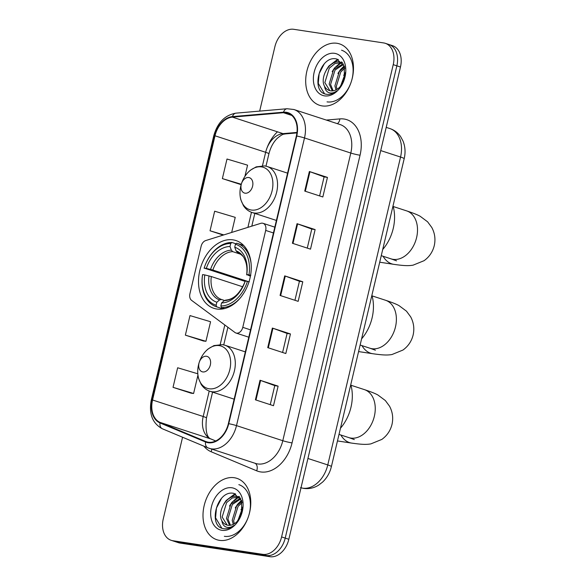 <?xml version="1.0" encoding="UTF-8"?>
<svg xmlns="http://www.w3.org/2000/svg" width="586" height="586" viewBox="0 0 586 586"><rect width="100%" height="100%" fill="white"/><g stroke="black" fill="none" stroke-linecap="round" stroke-linejoin="round"><path stroke-width="0.88" d="M262.491 223.185A6.724 4.754 -72 0 0 260.785 223.332L205.708 240.568A6.724 4.754 -72 0 0 201.145 246.223L189.915 293.754A6.724 4.754 -72 0 0 191.578 300.354L234.979 332.504A6.724 4.754 -72 0 0 235.96 333.016A6.724 4.754 -72 0 0 242.78 327.34L265.685 230.423A6.724 4.754 -72 0 0 263.033 223.31A6.724 4.754 -72 0 0 262.491 223.185M233.052 239.864A35.643 25.205 -72 0 0 200.309 268.615A35.643 25.205 -72 0 0 213.839 308.324A35.643 25.205 -72 0 0 216.71 309.005A35.643 25.205 -72 0 0 249.453 280.247A35.643 25.205 -72 0 0 235.924 240.538A35.643 25.205 -72 0 0 233.052 239.864M182.568 437.237L163.245 518.991A20.18 14.269 -72 0 0 171.193 540.329L178.43 542.687A20.18 14.269 -72 0 0 180.056 543.068L270 556.7A20.18 14.269 -72 0 0 288.832 539.281L400.472 67.009A20.18 14.269 -72 0 0 392.517 45.671L388.899 44.492A20.18 14.269 -72 0 0 387.28 44.111M171.193 540.329A20.18 14.269 -72 0 0 172.819 540.717L262.77 554.341A20.18 14.269 -72 0 0 281.595 536.923L393.235 64.65L396.854 65.83A20.18 14.269 -72 0 0 388.899 44.492A20.18 14.269 -72 0 1 396.854 65.83L285.214 538.102L396.854 65.83L400.472 67.009M262.77 554.341L266.381 555.521A20.18 14.269 -72 0 0 285.214 538.102A20.18 14.269 -72 0 1 266.381 555.521L176.437 541.889L266.381 555.521L270 556.7M174.811 541.508A20.18 14.269 -72 0 0 176.437 541.889A20.18 14.269 -72 0 1 174.811 541.508M224.343 536.315A26.905 19.023 -72 0 0 249.05 514.611A26.905 19.023 -72 0 0 238.846 484.644A26.905 19.023 -72 0 1 248.596 516.112A26.905 19.023 -72 0 1 224.343 536.315M327.039 101.869A26.905 19.023 -72 0 0 351.747 80.172A26.905 19.023 -72 0 0 341.543 50.198A26.905 19.023 -72 0 1 351.747 80.172A26.905 19.023 -72 0 1 327.039 101.869M336.987 43.291A32.281 22.825 -72 0 0 307.335 69.331A32.281 22.825 -72 0 0 319.582 105.297A32.281 22.825 -72 0 0 322.183 105.912A32.281 22.825 -72 0 0 351.842 79.864A32.281 22.825 -72 0 0 339.587 43.906A32.281 22.825 -72 0 0 336.987 43.291A32.281 22.825 -72 0 0 307.335 69.331A32.281 22.825 -72 0 0 319.582 105.297A32.281 22.825 -72 0 0 322.183 105.912A32.281 22.825 -72 0 0 351.842 79.864A32.281 22.825 -72 0 0 339.587 43.906A32.281 22.825 -72 0 0 336.987 43.291M234.29 477.729A32.281 22.825 -72 0 0 204.639 503.777A32.281 22.825 -72 0 0 216.886 539.735A32.281 22.825 -72 0 0 219.486 540.351A32.281 22.825 -72 0 0 249.145 514.31A32.281 22.825 -72 0 0 236.891 478.344A32.281 22.825 -72 0 0 234.29 477.729A32.281 22.825 -72 0 0 204.639 503.777A32.281 22.825 -72 0 0 216.886 539.735A32.281 22.825 -72 0 0 219.486 540.351A32.281 22.825 -72 0 0 249.145 514.31A32.281 22.825 -72 0 0 236.891 478.344A32.281 22.825 -72 0 0 234.29 477.729M286.151 112.798A21.521 15.221 108 0 1 287.887 113.208A21.521 15.221 108 0 1 296.37 135.967L228.364 423.634A21.521 15.221 108 0 1 206.55 441.8A21.521 15.221 108 0 1 205.723 441.5L160.212 422.447A21.521 15.221 108 0 1 152.55 399.996L215.003 135.791A21.521 15.221 108 0 1 232.386 117.127L283.448 112.71A21.521 15.221 108 0 1 286.151 112.798M286.276 112.27A22.063 15.602 -72 0 0 283.499 112.19L232.444 116.607A22.063 15.602 -72 0 0 214.63 135.732L152.17 399.938A22.063 15.602 -72 0 0 160.022 422.953L205.54 441.998A22.063 15.602 -72 0 0 228.745 423.693L296.743 136.018A22.063 15.602 -72 0 0 286.276 112.27M255.401 399.82L273.486 405.71L278.116 386.145L260.03 380.248L255.401 399.82M270.256 404.655L274.761 385.617L260.602 380.446A5.384 0.447 -166.7 0 0 260.03 380.248M274.753 385.632L278.116 386.145M267.736 347.63L285.822 353.526L290.451 333.954L272.365 328.065L267.736 347.63M282.591 352.472L287.096 333.434L272.937 328.255A5.384 0.447 -166.7 0 0 272.365 328.065M287.089 333.449L290.451 333.954M304.742 191.08L322.835 196.969L327.457 177.404L309.371 171.508L304.742 191.08M319.604 195.914L324.102 176.877L309.943 171.705A5.384 0.447 -166.7 0 0 309.371 171.508M324.102 176.891L327.457 177.404M292.407 243.263L310.499 249.153L315.122 229.587L297.036 223.691L292.407 243.263M307.269 248.105L311.767 229.06L297.607 223.889A5.384 0.447 -166.7 0 0 297.036 223.691M311.767 229.075L315.122 229.587M280.071 295.447L298.164 301.343L302.786 281.771L284.701 275.874L280.071 295.447M294.934 300.288L299.431 281.251L285.272 276.072A5.384 0.447 -166.7 0 0 284.701 275.874M299.431 281.265L302.786 281.771M393.235 64.65A20.18 14.269 -72 0 0 385.288 43.313A20.18 14.269 -72 0 0 383.662 42.932L293.711 29.3A20.18 14.269 -72 0 0 274.885 46.719L259.664 111.106M197.79 373.78L177.653 367.766L173.031 387.339L191.124 393.191M231.668 232.444L235.235 217.355L214.659 211.209L210.037 230.781L223.237 235.081M244.926 176.364L247.57 165.171L227.002 159.026L222.372 178.598L240.465 184.451M185.366 335.148L205.935 341.294L210.564 321.729L189.989 315.583L185.366 335.148L203.459 341.008M210.037 230.781L223.823 234.898M241.19 184.539L240.282 184.429M222.372 178.598L241.278 184.246M205.935 341.294L203.269 340.986M173.031 387.339L193.6 393.484L197.929 375.165M193.6 393.484L190.933 393.169M340.547 86.259L345.418 72.913M342.136 84.106L345.191 75.689M335.968 89.892L334.899 85.886L339.345 71.455L344.59 67.016M336.994 89.336L336.335 86.354L340.781 71.924L344.905 68.137M332.291 90.889L329.156 84.018L333.602 69.588L343.162 63.845M333.156 90.801L330.592 84.479L335.038 70.049L343.513 64.467M324.563 86.332A15.199 10.746 -72 0 0 329.398 90.53A15.199 10.746 -72 0 0 330.621 90.815A15.199 10.746 -72 0 0 339.909 86.955L344.326 79.403A21.924 15.507 -72 0 0 334.613 53.333A21.924 15.507 -72 0 0 314.155 72.261A21.924 15.507 -72 0 0 324.563 95.87A21.924 15.507 -72 0 0 344.326 79.403L344.326 66.269L336.723 59.003C319.956 54.63 310.221 91.277 325.662 94.134L326.453 94.287C329.977 94.764 333.441 93.621 336.84 90.859C333.939 93.006 331.185 93.555 328.578 92.522C326.38 91.548 325.04 89.49 324.563 86.332C319.458 77.572 329.625 59.589 339.821 62.057L342.598 62.995M329.874 90.662L324.849 82.611L329.295 68.181L334.965 63.537L341.858 62.643M324.49 93.694L318.271 83.373L319.15 73.631L324.27 63.837M330.9 64.68L338.386 59.538M336.642 66.555L341.579 62.585M341.653 62.541L342.063 62.321M342.385 68.423L344.407 66.489M326.439 69.756L328.797 66.093L337.726 59.281M332.181 71.631L334.54 67.969L340.686 62.453M340.927 62.314L341.697 61.904M337.924 73.499L340.283 69.837L344.172 65.866M343.667 75.367L345.418 72.532M223.002 308.903L216.71 306.852L216.117 305.247A32.018 22.642 -72 0 1 202.602 274.592L204.792 274.929A28.919 20.451 -72 0 0 216.835 302.23L219.589 299.915L221.413 299.475L224.519 300.486M242.794 286.81L211.312 276.548L204.792 274.929M245.116 281.412L204.148 268.073A32.018 22.642 -72 0 1 230.716 243.49L230.005 246.508A28.919 20.451 -72 0 0 206.338 268.403L212.85 270.029L248.464 281.632M240.795 254.273L232.723 251.643L231.353 250.163L230.005 246.508M361.591 338.862A36.991 26.158 -72 0 0 371.898 295.256M249.277 281.822L247.424 281.383A32.018 22.642 -72 0 1 220.856 305.965L221.449 307.569A33.358 23.587 -72 0 0 239.879 298.421M221.449 307.569L224.526 308.573M202.602 274.592L202.558 274.746A33.358 23.587 -72 0 0 216.351 306.742A33.358 23.587 -72 0 0 216.71 306.852M230.716 243.49L231.931 242.472A33.358 23.587 -72 0 0 204.096 268.22M231.931 242.472L235.953 243.783M220.856 305.965L221.567 302.947A28.919 20.451 -72 0 0 245.234 281.053L247.424 281.383M216.835 302.23L216.117 305.247M206.338 268.403L204.148 268.073M245.234 281.053L245.124 281.397A25.872 18.291 -72 0 1 224.321 300.633L221.567 302.947M226.152 300.193L224.321 300.633M251.13 263.883A33.358 23.587 -72 0 0 237.022 243.307A33.358 23.587 -72 0 0 236.663 243.19L235.455 244.208A32.018 22.642 -72 0 1 248.969 274.863L250.823 275.303M248.969 274.863L246.772 274.534A28.919 20.451 -72 0 0 234.737 247.226L235.455 244.208M250.405 276.211L246.772 274.534M234.737 247.226L236.085 250.881L237.411 252.346C241.615 254.632 243.959 256.815 244.45 258.895C246.699 263.187 247.431 268.513 246.662 274.878L246.662 274.871A25.872 18.291 -72 0 0 236.085 250.881M245.058 193.19A8.072 5.706 -72 0 0 252.595 186.223A8.072 5.706 -72 0 0 248.764 177.536A8.072 5.706 -72 0 0 241.483 183.594A8.072 5.706 -72 0 0 245.058 193.19M382.717 249.49A36.991 26.158 -72 0 0 393.023 205.884M202.807 371.927A8.072 5.706 -72 0 0 210.337 364.953A8.072 5.706 -72 0 0 206.514 356.266A8.072 5.706 -72 0 0 199.233 362.331A8.072 5.706 -72 0 0 202.807 371.927M340.466 428.227A36.991 26.158 -72 0 0 350.772 384.621M237.85 520.705L242.721 507.359M239.44 518.544L242.494 510.128M233.272 524.338L232.203 520.324L236.641 505.894L241.893 501.462M234.297 523.774L233.638 520.793L238.077 506.363L242.201 502.576M229.595 525.334L226.46 518.456L230.899 504.026L240.465 498.29M230.459 525.239L227.895 518.925L232.334 504.495L240.817 498.913M221.867 520.771A15.199 10.746 -72 0 0 226.701 524.968A15.199 10.746 -72 0 0 227.925 525.254A15.199 10.746 -72 0 0 237.213 521.401L241.63 513.841A21.924 15.507 -72 0 0 231.917 487.779A21.924 15.507 -72 0 0 211.458 506.7A21.924 15.507 -72 0 0 221.867 530.308A21.924 15.507 -72 0 0 241.63 513.841L241.63 500.708L234.026 493.441C217.26 489.068 207.517 525.715 222.966 528.572L223.757 528.726C227.28 529.202 230.745 528.067 234.144 525.305C231.236 527.444 228.481 528.001 225.881 526.961C223.684 525.994 222.343 523.928 221.867 520.771C216.761 512.018 226.929 494.027 237.125 496.496L239.901 497.441M227.17 525.107L222.153 517.05L226.592 502.62L232.268 497.975L239.154 497.082M221.786 528.14L215.575 517.812L216.454 508.077L221.567 498.276M228.203 499.125L235.682 493.983M233.946 500.993L238.883 497.023M238.949 496.987L239.366 496.76M239.689 502.861L241.71 500.927M223.742 504.194L226.101 500.539L235.03 493.727M229.485 506.07L231.844 502.407L237.989 496.891M238.231 496.752L239 496.349M235.228 507.937L237.586 504.282L241.476 500.305M240.971 509.813L242.721 506.978M242.78 327.34L250.53 329.867M265.685 230.423L273.442 232.95M300.999 487.801A26.905 19.023 -72 0 0 302.669 488.16A26.905 19.023 -72 0 0 327.772 464.932L400.553 157.041A26.905 19.023 -72 0 0 389.954 128.598C394.385 130.092 397.953 132.788 400.663 136.692L403.036 141.072C405.241 146.683 405.622 152.558 404.179 158.703L331.398 466.595A13.449 1.113 13.3 0 0 327.772 464.932L307.936 458.472M380.717 150.58L400.553 157.041A13.449 1.113 13.3 0 1 404.179 158.703M288.832 539.281L281.595 536.923M180.056 543.068L172.819 540.717M326.329 120.071L339.865 118.899A33.629 23.777 108 0 1 360.053 155.231L292.055 442.899A6.724 0.557 13.3 0 1 282.796 440.709L350.802 153.041A26.905 19.023 -72 0 0 340.195 124.591L293.894 109.501A26.905 19.023 108 0 1 304.493 137.952A6.724 0.557 -166.7 0 0 296.743 136.018M292.055 442.899A33.629 23.777 108 0 1 260.675 471.928A33.629 23.777 108 0 1 256.675 470.814L211.165 451.762A33.629 23.777 108 0 1 203.899 446.166M257.694 463.936A26.905 19.023 -72 0 0 282.796 440.709L236.495 425.619A26.905 19.023 108 0 1 209.224 448.334A26.905 19.023 108 0 1 208.191 447.953A6.724 4.747 112.7 0 1 207.935 447.858L255.525 463.423A26.905 19.023 -72 0 0 257.694 463.936M293.894 109.501L287.067 108.74A6.724 4.556 85.1 0 0 283.499 112.19M265.619 152.279A33.629 23.777 108 0 1 277.464 131.821M287.067 108.74L236.004 113.149C224.899 115.076 217.479 122.628 213.751 135.798A6.724 0.557 13.3 0 1 214.63 135.732M152.17 399.938A6.724 0.557 -166.7 0 0 151.291 400.004C148.705 413.826 152.411 423.429 162.425 428.805L207.935 447.858A6.724 4.747 112.7 0 1 205.54 441.998M160.022 422.953A6.724 4.747 112.7 0 0 162.425 428.805M236.004 113.149A6.724 4.556 85.1 0 0 232.444 116.607M228.745 423.693A6.724 0.557 13.3 0 1 236.495 425.619L304.493 137.952L350.802 153.041A6.724 0.557 13.3 0 0 360.053 155.231M339.865 118.899A6.724 4.556 -94.9 0 1 337.331 123.661M211.722 449.147A6.724 4.747 -67.3 0 1 211.165 451.762M255.005 463.248A6.724 4.747 -67.3 0 1 256.675 470.814M152.55 399.996L203.195 416.5A21.521 15.221 -72 0 0 210.857 438.951L215.699 440.98M160.212 422.447L210.857 438.951A12.108 8.548 -67.3 0 1 211.319 439.119L215.721 440.965M205.723 441.5L207.393 442.042M283.448 112.71L291.762 115.42M232.386 117.127L283.031 133.63A21.521 15.221 -72 0 0 265.648 152.294L262.477 165.721M296.977 132.421L283.031 133.63A12.108 8.197 -94.9 0 0 285.323 133.908C283.946 134.414 283.309 133.147 277.068 138.516C273.252 142.369 270.534 147.46 268.915 153.788L265.985 166.16M215.003 135.791L265.648 152.294A12.108 0.996 13.3 0 1 268.915 153.788M251.467 212.293L247.907 227.361M224.826 324.988L220.226 344.458M209.217 391.03L203.195 416.5A12.108 0.996 13.3 0 1 206.455 417.994C205.21 430.966 206.836 438.013 211.319 439.119M280.65 295.637L285.272 276.072M292.985 243.446L297.607 223.889M305.321 191.263L309.943 171.705M268.307 347.82L272.937 328.255M255.972 400.004L260.602 380.446M372.073 295.871L385.537 300.259A25.22 17.836 108 0 1 395.477 326.929A25.22 17.836 108 0 1 371.934 348.699A25.22 17.836 108 0 1 369.905 348.216L375.428 350.216M385.537 300.259C392.137 302.442 396.663 304.251 399.11 305.687L406.472 311.166L410.669 316.85C413.723 322.571 414.551 328.629 413.13 335.016C411.555 341.301 408.156 346.311 402.941 350.054L391.968 354.53C387.082 355.35 382.599 355.116 372.667 353.71A25.22 17.712 -81.4 0 1 361.98 345.637M211.312 276.548A24.883 17.595 -72 0 0 221.413 299.475M232.723 251.643A24.883 17.595 -72 0 0 212.85 270.029M209.012 275.925A25.872 18.291 -72 0 0 219.589 299.915M231.353 250.163A25.872 18.291 -72 0 0 210.55 269.399M393.199 206.506L406.662 210.887A25.22 17.836 108 0 1 416.602 237.557A25.22 17.836 108 0 1 393.06 259.334A25.22 17.836 108 0 1 391.03 258.851L396.554 260.851M406.662 210.887C413.262 213.077 417.789 214.886 420.235 216.322L427.597 221.801L431.794 227.485C434.849 233.206 435.676 239.264 434.263 245.651C432.68 251.936 429.282 256.946 424.066 260.689L413.093 265.158C408.208 265.985 403.725 265.751 393.792 264.345A25.22 17.712 -81.4 0 1 383.105 256.265M251.343 210.037A22.246 15.727 -72 0 0 272.094 190.838A22.246 15.727 -72 0 0 261.539 166.893A22.246 15.727 -72 0 0 241.483 183.594A22.246 15.727 -72 0 0 251.343 210.037M254.082 212.989A24.216 17.119 -72 0 0 276.328 193.461A24.216 17.119 -72 0 0 267.135 166.49L264.652 165.897L256.199 166.856L250.464 170.167C246.325 173.581 243.329 178.056 241.483 183.594C239.696 189.197 239.491 194.618 240.861 199.841L243.483 205.745C245.688 209.077 248.567 211.334 252.134 212.528A24.216 17.119 -72 0 0 254.082 212.989M350.948 385.236L364.411 389.624A25.22 17.836 108 0 1 374.344 416.294A25.22 17.836 108 0 1 350.809 438.064A25.22 17.836 108 0 1 348.78 437.588L354.303 439.588M364.411 389.624C371.011 391.807 375.538 393.624 377.985 395.052L385.346 400.538L389.543 406.215C392.598 411.936 393.426 417.994 392.005 424.389C390.43 430.666 387.031 435.676 381.816 439.427L370.843 443.895C365.957 444.723 361.474 444.488 351.541 443.082A25.22 17.712 -81.4 0 1 340.854 435.002M209.085 388.774A22.246 15.727 -72 0 0 229.844 369.576A22.246 15.727 -72 0 0 219.289 345.63A22.246 15.727 -72 0 0 199.233 362.331A22.246 15.727 -72 0 0 209.085 388.774M211.832 391.726A24.216 17.119 -72 0 0 234.078 372.191A24.216 17.119 -72 0 0 224.885 345.22L222.402 344.634L213.949 345.586L208.213 348.904C204.075 352.311 201.079 356.786 199.233 362.331C197.445 367.935 197.24 373.348 198.61 378.578L201.232 384.482C203.437 387.807 206.316 390.071 209.883 391.265A24.216 17.119 -72 0 0 211.832 391.726M235.96 333.016L248.794 337.199M263.033 223.31L274.812 227.148M331.398 466.595L330.731 468.998C329.068 474.162 326.329 478.55 322.505 482.161L318.572 485.179C313.935 488.043 308.99 489.12 303.738 488.409L300.501 487.647M389.954 128.598L386.203 127.374M213.751 135.798L151.291 400.004M385.288 43.313L388.899 44.492M254.822 213.407L251.812 226.137M227.903 327.266L223.735 344.898M212.564 392.137L206.455 417.994M296.926 132.905L285.323 133.908M342.451 62.805L341.147 62.38M372.667 353.71L358.588 351.578M222.988 308.903L216.351 306.742M225.581 300.113C233.631 299.556 240.143 293.315 245.124 281.397M243.659 245.468L237.022 243.307M360.134 345.037L369.905 348.216M393.792 264.345L379.713 262.213M287.58 173.148L267.135 166.49M276.394 220.439L252.134 212.528M381.259 255.664L391.03 258.851M351.541 443.082L337.463 440.943M245.329 351.878L224.885 345.22M234.144 399.169L209.883 391.265M339.008 434.402L348.78 437.588M239.755 497.25L238.451 496.818"/></g></svg>
